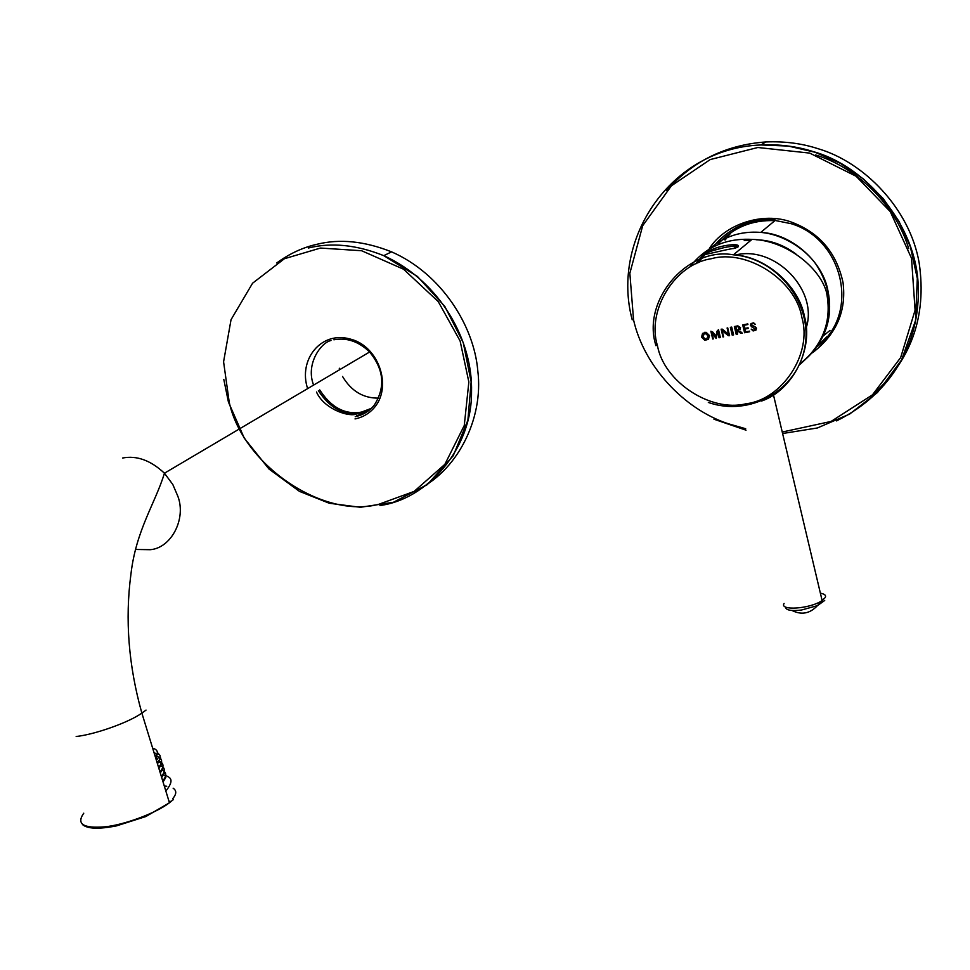 <?xml version="1.0" encoding="UTF-8"?>
<svg xmlns="http://www.w3.org/2000/svg" width="970" height="970" viewBox="0 0 970 970"><rect width="100%" height="100%" fill="white"/><g stroke="black" fill="none" stroke-linecap="round" stroke-linejoin="round"><path stroke-width="1.45" d="M738.049 329.764L736.582 330.055L735.854 326.914L737.915 326.635L739.225 327.884L738.037 329.776L736.582 330.055L735.842 326.914M740.001 331.122L742.329 333.183L739.989 331.134M736.751 330.673L737.564 334.116L737.297 330.564L740.801 333.341L742.317 333.195M737.564 334.116L736.23 334.395L734.363 326.55L737.867 325.859L734.363 326.563M738.449 330.333L740.559 327.63L737.855 325.871L740.571 327.617L740.001 329.667M706.33 339.73L702.85 336.881L704.681 332.965L708.148 335.826L706.318 339.73L705.396 339.706L702.862 336.869L703.638 333.51M704.547 332.346L706.208 332.358L702.559 333.401L701.54 337.136L704.753 340.325L708.439 339.306L709.47 335.571L706.196 332.37L709.482 335.559L708.391 339.367M733.575 334.905L731.695 327.084L730.361 327.351L732.241 335.171L733.562 334.917L731.707 327.084L730.361 327.351M742.705 324.914L744.572 332.746L749.64 331.752L749.495 331.134L745.76 331.873L745.093 329.024L748.21 328.406L748.064 327.787L744.936 328.406L744.196 325.265L747.931 324.526L747.785 323.907L742.705 324.914L747.785 323.895L747.931 324.526M744.208 325.265L744.936 328.406L748.064 327.787L748.21 328.406M745.093 329.024L745.76 331.873L749.495 331.134L749.64 331.752M716.175 338.481L717.582 331.704L719.049 337.766L720.383 337.499L718.503 329.691L717.024 331.194L716.005 336.154L712.78 332.043L710.852 331.207L712.72 339.015L713.326 338.894L711.944 333.122L716.163 338.494L717.594 331.728M720.37 337.512L718.491 329.703M713.338 338.882L711.931 333.11M710.852 331.207L712.78 332.043L716.005 336.129M727.718 327.872L727.1 328.005L728.615 334.323L722.359 329.169L721.134 329.169L723.002 336.99L723.608 336.869L722.092 330.552L728.312 335.693L729.586 335.693L727.718 327.872L727.1 328.005M729.586 335.693L727.706 327.884M723.608 336.869L722.104 330.564M721.134 329.169L722.359 329.182L728.579 334.323M755.339 324.38L753.617 322.816L750.938 323.653L750.465 325.289L751.629 326.817L755.315 329L754.054 330.346L751.18 329.121L753.132 330.964L755.933 330.127L756.467 328.369L754.987 326.647L751.835 325.277L751.774 323.895L753.496 323.434L755.339 324.38L753.617 322.828L751.022 323.568M755.945 330.115L756.091 327.508L751.823 325.289L751.774 323.895M755.012 329.921L753.302 330.358L751.18 329.121M172.733 798.649C176.601 794.09 176.734 790.611 173.133 788.198M166.767 786.258L164.306 786.015M169.241 802.069L170.162 801.256M339.282 368.224L339.706 369.667M342.543 376.457C351.273 391.104 363.289 398.318 378.591 398.124M153.903 752.223L156.825 754.563M156.994 755.012L155.927 758.795M156.4 760.359L158.025 758.055M157.188 762.893L159.941 759.122M689.779 267.053C705.093 247.217 725.839 238.002 751.992 239.396C785.106 240.099 819.323 266.665 826.416 291.934C832.321 320.609 823.251 344.956 799.219 364.975M737.952 246.986L735.127 248.174C724.529 249.642 698.97 256.541 704.462 254.128L707.009 252.479C715.933 245.228 742.486 242.306 737.952 246.986M824.706 600.466L817.419 605.644L801.438 610.033C791.193 611.233 785.87 610.227 785.482 607.05M774.897 219.584C751.798 218.274 732.374 226.155 716.612 243.227M817.965 345.659L827.155 336.493M715.933 243.664C730.98 227.041 750.368 219.244 774.072 220.263L791.144 223.682C843.015 239.178 860.657 313.262 817.504 346.326M709.349 248.562C724.723 224.155 763.026 211.424 791.362 222.081C819.359 232.521 836.589 252.697 843.039 282.622C846.555 311.103 836.358 334.504 812.448 352.813M870.466 396.669C910.83 361.628 927.065 317.032 919.16 262.87C909.799 208.392 863.591 161.869 817.855 148.64C801.705 143.39 784.306 141.159 765.682 141.959C725.584 144.954 692.556 161.19 666.62 190.654M908.696 248.623C894.946 202.73 854.376 166.525 815.515 154.945M805.852 328.842C819.347 290.988 775.285 245.034 735.418 255.013M795.873 253.982C783.566 244.852 770.398 240.111 756.333 239.76M751.507 239.808L744.22 240.56L751.156 240.087M319.724 389.904C332.734 409.97 348.921 416.785 368.297 410.346M365.314 411.838C346.775 417.064 331.146 410.019 318.39 390.704M356.693 415.73L367.521 411.486M333.886 339.791C346.593 337.39 358.427 341.367 369.352 351.698C384.047 369.461 385.66 387.309 374.19 405.254C369.206 411.292 362.901 415.099 355.25 416.663M307.635 388.618C298.008 359.676 321.094 330.794 349.964 338.979C378.615 345.684 392.219 386.06 374.856 406.976C369.643 413.293 363.035 417.282 355.02 418.919M415.087 490.844C456.167 472.814 484.042 419.61 477.774 370.552C473.954 325.496 441.156 273.504 391.577 251.86C364.55 241.106 339.609 238.596 316.778 244.331C302.749 247.483 289.375 253.703 276.668 263.015M471.371 383.138L471.359 386.884M731.392 232.291L725.051 240.099M823.227 335.947L829.993 330.43M173.509 799.462L169.447 802.76C156.121 813.175 123.578 825.082 104.93 826.816C83.202 828.574 76.145 824.027 83.759 813.187M122.584 458.022C136.758 455.282 150.702 460.35 164.439 473.214L172.805 484.479L177.91 496.397C186.458 519.096 171.12 548.111 150.265 549.699L135.703 549.457M76.169 736.509C94.514 734.545 128.404 722.698 141.862 713.108L146.046 710.088M155.333 756.879C158.704 752.647 157.807 749.737 152.642 748.149M157.77 752.914L160.05 755.485L159.759 759.013M157.116 756.454L158.486 757.012M160.547 758.504C162.463 760.698 161.796 763.645 158.559 767.355M159.383 761.232L161.832 762.856M161.929 762.966C163.833 765.172 163.178 768.143 159.941 771.865M160.741 765.669L163.202 767.318M163.299 767.428C165.203 769.659 164.548 772.629 161.335 776.364M162.099 770.107C166.707 772.229 166.913 775.818 162.717 780.862M163.057 781.965L165.821 777.431M161.675 777.467L164.463 772.908M164.318 769.549L163.263 768.143M160.28 772.969L163.106 768.385M161.687 763.511L159.71 762.323M158.898 768.47L161.735 763.863M157.516 763.96L160.547 757.243M158.607 754.345L157.577 753.726M801.838 317.336C795.764 280.063 746.657 248.575 711.168 258.76C674.465 264.179 646.384 310.873 657.502 345.817C663.989 381.719 710.658 412.541 745.894 403.787C782.184 399.737 812.714 353.698 801.838 317.336M751.992 239.396L733.405 254.819C766.797 256.286 799.316 287.023 804.445 316.438C813.684 347.502 793.715 389.867 761.632 401.022M708.33 402.441C749.495 417.051 797.11 390.777 804.785 347.466C813.309 304.362 777.831 258.19 733.405 254.819C687.39 246.368 641.255 300.821 655.987 345.744M820.377 593.179C824.742 594.004 826.343 595.471 825.191 597.581L822.123 600.551C809.829 609.111 779.019 610.833 784.087 603.449M745.675 428.728L728.179 423.72C683.365 409 643.765 365.484 633.555 319.894L629.845 273.273L642.698 225.695L671.434 185.779L710.21 159.565L757.825 147.501L809.72 153.102L856.146 176.273L890.254 211.593L911.533 258.287L915.086 310.23L900.645 357.603L872.491 394.814L831.084 421.441L782.244 432.038M836.492 420.907C891.939 393.662 920.675 342.264 918.202 285.18C916.032 224.325 865.604 166.185 813.697 151.732C796.94 146.361 779.383 144.106 761.026 144.966C670.646 148.204 610.494 239.166 632.222 319.858M733.102 248.66C739.285 245.689 736.46 245.289 724.602 247.483C711.786 250.563 705.566 252.867 705.954 254.419M737.782 247.107L736.351 246.938M378.761 504.303C322.185 519.265 242.367 464.048 229.211 402.138L223.585 361.798L231.042 319.676L252.576 283.216L284.416 258.723L320.488 248.053L361.616 250.733L403.544 269.211L438.234 301.573L460.12 340.991L468.849 381.998L464.266 425.503L444.89 464.303L414.141 491.402L378.761 504.303M379.949 505.503C426.085 499.647 471.844 450.128 471.529 392.341C473.069 340.264 440.004 281.203 383.768 255.656L383.768 255.656C356.499 244.792 331.376 242.245 308.375 248.017M706.524 252.77L697.818 262.979M799.583 364.174C824.379 344.314 833.824 319.761 827.895 290.539C823.106 262.688 792.405 233.697 760.735 232.412C734.46 230.387 712.841 240.863 695.878 263.852M369.631 351.989L164.439 473.214C155.43 502.993 136.006 530.117 130.938 574.131C124.912 619.381 128.549 665.711 141.862 713.108L169.447 802.76L145.815 816.558L116.558 825.858C98.867 829.35 87.482 828.913 82.438 824.548M157.382 763.56L160.499 757.485M158.777 768.058L161.396 764.348M160.159 772.556L162.742 768.895M162.972 765.209L161.869 763.669M162.924 781.553L165.433 777.988M165.712 774.145L164.657 772.617M330.988 340.543C321.785 342.119 306.011 362.598 313.043 383.55L313.54 385.126M371.316 408.382L355.396 414.396C345.829 416.494 323.277 407.727 316.499 392.001M773.454 394.863L822.123 600.551L817.419 605.644C809.974 613.622 801.499 615.235 792.005 610.494M765.682 141.959L761.026 144.966L788.246 146.058L815.043 152.254L840.432 163.348L863.458 178.989L883.258 198.62L899.081 221.499L910.369 246.792L917.305 278.402L915.498 320.658L901.579 359.955L877.51 392.474L849.635 414.081L817.322 427.988L782.596 433.517M746.027 430.183L713.944 419.198M712.647 250.684L724.638 247.471C735.575 245.507 739.249 245.689 735.684 248.005M718.661 243.494C733.55 227.356 752.296 219.741 774.897 220.651M391.577 251.86L383.768 255.656L417.464 276.486L444.806 306.411L463.26 342.652L471.153 381.816L467.879 420.277L453.184 455.827L427.261 484.673L393.432 502.278L360.307 507.286L329.266 503.248L299.451 491.366L268.981 469.019L244.294 438.21L228.423 402.016L223.791 379.379M799.607 364.114C821.711 347.527 831.448 325.071 828.816 296.771C826.973 285.495 822.899 274.983 816.619 265.246C806.312 249.654 783.323 234.206 760.735 232.412L775.248 220.36M163.639 775.091L165.664 775.6M166.682 775.964L168.719 777.055M169.35 777.564C172.26 779.747 171.302 783.978 166.464 790.259"/></g></svg>
